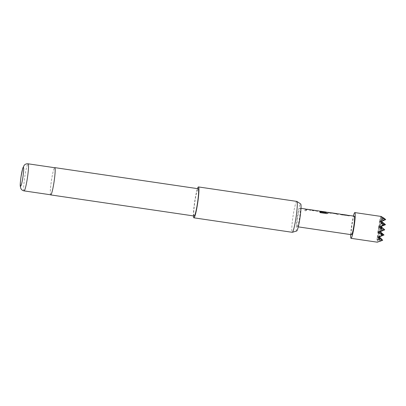 <?xml version="1.0" encoding="UTF-8"?>
<svg xmlns="http://www.w3.org/2000/svg" width="406" height="406" viewBox="0 0 406 406"><rect width="100%" height="100%" fill="white"/><g stroke="black" fill="none" stroke-linecap="round" stroke-linejoin="round"><path stroke-width="0.3" stroke-dasharray="2.03 1.52" d="M305.368 210.775L306.54 210.328L305.688 209.811L304.525 210.151L305.368 210.775M305.363 210.861L306.535 210.42L305.677 209.907L304.52 210.242L305.363 210.861M349.109 215.835L347.495 215.596L347.277 215.256L340.106 214.302L341.41 214.85L349.13 215.733M336.787 213.713L336.462 214.124L338.076 214.358L338.401 213.952L337.117 214.069L329.743 212.678L329.418 213.084L331.032 213.323L331.357 212.911M325.485 212.079L325.607 212.374L319.126 211.216L320.435 211.765L326.084 212.597L327.921 212.404M326.399 212.851L326.125 212.145L320.689 211.343M308.763 209.587L309.945 210.222L315.594 211.049L317.426 210.861L317.644 211.201L316.03 210.963L315.812 210.628L309.002 209.826M307.154 209.658L305.54 209.42L305.322 209.085L304.997 209.491L307.169 209.557M296.71 230.978A13.672 1.38 98.4 0 1 297.212 217.662A13.672 1.38 98.4 0 1 300.689 203.954M296.811 201.406A15.616 1.578 -81.6 0 0 292.909 217.088A15.616 1.578 -81.6 0 0 292.264 232.303M50.577 194.784A13.794 1.396 98.4 0 1 51.303 181.472A13.687 1.38 98.4 0 1 54.734 167.724M50.745 194.809A13.687 1.38 98.4 0 1 51.313 181.472A13.794 1.396 98.4 0 1 54.566 167.698M194.169 216.022A13.794 1.396 98.4 0 1 194.743 202.584A13.794 1.396 98.4 0 1 198.189 188.734M193.439 215.916A15.616 1.578 98.4 0 1 194.55 202.609A15.616 1.578 98.4 0 1 197.458 188.628M381.143 216.449L381.188 216.758L380.782 216.748L382.919 218.504L379.909 219.138L381.965 220.707L379.265 221.752L381.635 223.731L378.91 226.685L378.28 226.934L382.589 230.126L377.539 232.085L381.848 235.277L377.037 237.2L379.341 238.911L376.941 239.733L379.661 241.118L377.149 241.971L377.382 242.194M297.299 226.726A9.368 0.944 -81.6 0 0 299.592 217.459A9.368 0.944 -81.6 0 0 299.998 208.192A9.368 0.944 -81.6 0 0 299.968 208.192A9.368 0.944 -81.6 0 0 297.679 217.459A9.368 0.944 -81.6 0 0 297.273 226.726A9.368 0.944 -81.6 0 0 297.299 226.726M305.322 209.085L305.54 209.42L305.337 208.978L305.007 209.394L306.621 209.628L306.951 209.217M315.827 210.521L310.275 209.882M326.14 212.039L320.588 211.399M308.778 209.486L309.956 210.12L315.604 210.953L317.441 210.76M319.268 211.029L320.446 211.663L326.094 212.495L327.926 212.302M329.758 212.571L329.428 212.988L331.042 213.226L331.372 212.81M336.802 213.612L336.472 214.023L338.086 214.261L338.416 213.85M340.248 214.114L341.426 214.754L347.069 215.581L348.906 215.393M351.545 234.709A9.368 0.944 98.4 0 1 352.002 225.315A9.368 0.944 98.4 0 1 354.271 216.18M347.292 215.155L341.745 214.515M378.072 232.501L379.859 236.043M378.62 227.208L377.94 231.922M379.341 238.911L377.311 237.16L376.941 239.733M377.697 241.991L381.645 240.347L377.854 237.084L382.391 235.201L377.311 237.16L381.645 240.347L379.661 241.118M381.533 218.905L381.163 221.483L385.502 224.67L380.422 226.629L384.756 229.821L378.595 231.933L377.854 237.084L382.188 240.271L378.397 237.008L382.929 235.125L377.854 237.084L377.149 241.971M378.265 241.9L382.188 240.271L377.539 242.067M381.026 238.728L378.94 236.931L383.472 235.049L378.397 237.008L377.692 241.895M383.883 220.433L381.163 221.483L380.422 226.629L384.959 224.746L379.879 226.71L378.397 237.008L382.731 240.195L378.311 241.9M381.325 216.672L379.879 226.71L384.218 229.897L380.422 226.629L379.681 231.78L384.015 234.967L378.94 236.931L378.565 239.504M380.782 216.748L379.336 226.787L383.675 229.974L379.879 226.71L384.416 224.822L379.336 226.787L378.595 231.933L382.929 235.125L379.138 231.856L383.472 235.049L379.681 231.78L378.94 236.931L381.259 238.637M350.672 234.587A13.012 1.314 98.4 0 1 353.398 216.048M381.635 223.731L383.33 224.98L378.91 226.685M379.909 219.138L379.534 221.712L381.965 220.707M382.919 218.504L384.614 219.753L379.534 221.712L384.614 219.753L381.31 216.911M381.188 216.758L385.157 219.676L380.077 221.635L385.157 219.676L381.807 216.789M381.924 216.819L385.7 219.6L380.62 221.559L383.812 220.382M379.265 221.752L379.534 221.712L378.793 226.863L383.33 224.98L379.534 221.712L383.873 224.904L378.793 226.863L383.132 230.05L378.052 232.009L382.391 235.201L378.595 231.933L383.132 230.05L379.336 226.787L383.873 224.904L380.077 221.635L384.416 224.822L380.62 221.559L384.959 224.746L381.437 221.443M378.28 226.934L378.793 226.863L378.052 232.009L382.589 230.126L378.793 226.863L380.935 226.558M377.539 232.085L378.052 232.009L377.311 237.16L381.848 235.277L378.052 232.009L380.194 231.709M377.037 237.2L379.209 236.891M328.19 213.145L326.723 213.698L319.943 212.698L319.928 211.841M24.106 190.891A13.687 1.38 98.4 0 1 24.675 177.549A13.687 1.38 98.4 0 1 28.095 163.806M319.283 211.135L319.552 211.171M299.998 208.192L300.993 208.334M297.273 226.726L298.268 226.873M329.768 212.678L330.042 212.719"/><path stroke-width="0.61" d="M341.847 214.459L342.065 214.794L341.847 214.459M320.588 211.399L325.485 212.079L325.607 212.374M310.377 209.826L310.595 210.166L310.377 209.826M296.882 201.437L300.689 203.954A13.672 1.38 98.4 0 1 300.059 217.256A13.672 1.38 98.4 0 1 296.71 230.978L292.34 232.298A15.616 1.578 -81.6 0 0 296.162 216.626A15.616 1.578 -81.6 0 0 296.882 201.437A15.616 1.578 -81.6 0 0 296.811 201.406L198.453 186.933A15.616 1.578 98.4 0 1 197.808 202.147A15.616 1.578 98.4 0 1 193.906 217.824A15.616 1.578 98.4 0 1 193.439 215.916M28.095 163.806C26.563 163.623 25.263 164.11 24.193 165.272L22.716 168.312L20.99 176.894C20.33 182.04 20.097 185.161 20.3 186.268L20.797 188.359C21.488 189.78 22.589 190.622 24.106 190.891A13.687 1.38 98.4 0 0 27.527 177.143A13.687 1.38 98.4 0 0 28.095 163.806L54.734 167.724A13.687 1.38 98.4 0 1 54.165 181.066A13.794 1.396 98.4 0 1 50.73 194.91A13.794 1.396 98.4 0 1 50.577 194.784M54.566 167.698A13.794 1.396 98.4 0 1 54.749 167.622A13.794 1.396 98.4 0 1 54.176 181.066A13.687 1.38 98.4 0 1 50.745 194.809L24.106 190.891M54.749 167.622L198.189 188.734A13.794 1.396 98.4 0 1 197.615 202.173A13.794 1.396 98.4 0 1 194.169 216.022L50.73 194.91M197.458 188.628A15.616 1.578 98.4 0 1 198.453 186.933M353.398 216.048A13.012 1.314 98.4 0 1 354.793 212.577A13.012 1.314 98.4 0 1 354.829 212.577A13.012 1.314 98.4 0 1 354.265 225.452A13.012 1.314 98.4 0 1 351.083 238.322A13.012 1.314 98.4 0 1 351.043 238.322A13.012 1.314 98.4 0 1 350.672 234.587M377.539 242.067L380.96 240.931L378.565 239.504L381.259 238.637L379.209 236.891L382.244 235.703L380.711 232.125L380.194 231.709L380.605 231.542L381.285 226.832L380.935 226.558L381.549 226.309L384.015 223.391L381.437 221.443L383.883 220.433L381.533 218.905L384.218 218.321L381.092 216.449M354.271 216.18A9.368 0.944 98.4 0 1 354.301 216.18A9.368 0.944 98.4 0 1 353.895 225.452A9.368 0.944 98.4 0 1 351.601 234.719A9.368 0.944 98.4 0 1 351.571 234.719A9.368 0.944 98.4 0 1 351.545 234.709M348.774 215.479L349.13 215.733L347.516 215.495L347.292 215.155L347.516 215.495M348.906 215.393L349.13 215.733M341.745 214.515L340.467 214.459L340.248 214.114L340.467 214.459M341.857 214.353L342.08 214.698M338.086 214.261L338.416 213.85L337.132 213.967L329.87 212.627M327.926 212.302L328.215 213.104L326.739 213.612L319.964 212.612L319.928 211.841L326.419 212.754L326.165 212.039L320.735 211.242M320.704 211.242L325.5 211.978L325.622 212.272L319.38 211.084M317.309 210.846L317.659 211.105L316.046 210.866L315.827 210.521L316.046 210.866M317.441 210.76L317.659 211.105M310.275 209.882L309.002 209.826L308.778 209.486L309.002 209.826M310.392 209.724L310.615 210.064M306.621 209.628L306.951 209.217L307.169 209.557L305.561 209.323L305.337 208.978M306.951 209.217L307.169 209.557M331.042 213.226L331.372 212.81L336.797 213.637M380.96 240.931L382.731 240.195L381.026 238.728M382.244 235.703L384.015 234.967L380.711 232.125M380.605 231.542L384.756 229.821L381.285 226.832M383.812 220.382L385.7 219.6L384.218 218.321M381.549 226.309L385.502 224.67L384.015 223.391M193.906 217.824L292.264 232.303A15.616 1.578 -81.6 0 0 292.34 232.298M306.936 209.318L307.154 209.658L306.936 209.318M317.426 210.861L317.644 211.201L317.426 210.861M319.908 211.937L326.419 212.754M328.195 213.201L327.941 212.404L326.292 212.165M331.565 212.972L336.782 213.739M348.891 215.495L349.109 215.835L348.891 215.495M22.995 176.605A9.526 0.964 -81.6 0 0 23.36 167.323A9.526 0.964 -81.6 0 0 21.01 176.884A9.526 0.964 -81.6 0 0 20.645 186.166A9.526 0.964 -81.6 0 0 22.995 176.605M340.401 214.241L341.872 214.459M319.552 211.171L320.72 211.343M308.93 209.608L310.407 209.826M354.829 212.577L381.143 216.449M300.993 208.334L305.363 208.978M306.977 209.217L308.809 209.486M310.423 209.724L315.853 210.521M317.467 210.76L319.299 211.029M327.972 212.308L329.784 212.571M338.447 213.85L340.274 214.119M341.888 214.353L347.318 215.155M348.932 215.393L354.301 216.18M298.268 226.873L351.571 234.719M331.397 212.81L336.833 213.612M351.043 238.322L377.352 242.194M305.49 209.105L306.961 209.318M315.98 210.648L317.451 210.861M330.042 212.719L331.382 212.917M336.884 213.723L338.431 213.952M347.445 215.276L348.916 215.495"/></g></svg>
